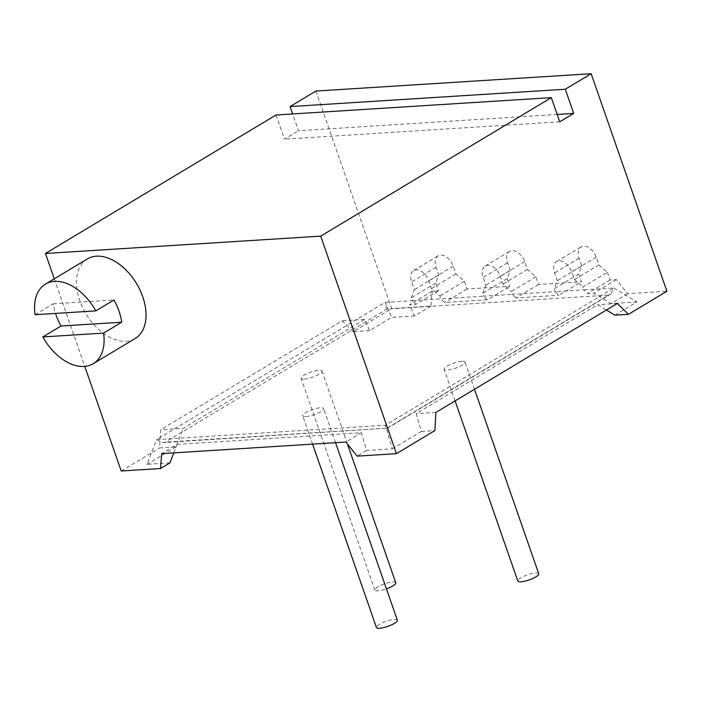 <?xml version="1.0" encoding="UTF-8"?>
<svg xmlns="http://www.w3.org/2000/svg" width="702" height="702" viewBox="0 0 702 702"><rect width="100%" height="100%" fill="white"/><g stroke="black" fill="none" stroke-linecap="round" stroke-linejoin="round"><path stroke-width="0.53" stroke-dasharray="3.51 2.63" d="M557.177 114.452L298.464 130.748L292.602 113.935M276.07 114.979L284.485 139.145L298.464 130.748M559.731 121.806L284.485 139.145M54.282 278.808L84.784 366.4M87.364 258.933A46.42 29.458 -121 0 0 79.809 300.71A46.42 29.458 -121 0 0 135.161 338.522M173.815 452.86L177.123 444.348L161.671 453.632M315.9 91.049L391.655 308.582L430.975 306.098L432.116 291.207L438.434 290.812L435.74 283.073L438.768 274.982L436.074 267.251A12.662 8.038 59 0 1 438.136 255.853A12.662 8.038 59 0 1 453.229 266.163L455.923 273.903L464.338 281.274L467.032 289.013L509.924 286.311L507.23 278.571L510.257 270.481L507.564 262.741A12.662 8.038 59 0 1 509.626 251.351A12.662 8.038 59 0 1 524.727 261.662L527.421 269.401L535.828 276.772L538.522 284.503L581.423 281.809L578.729 274.07L581.756 265.979L579.062 258.239A12.662 8.038 59 0 1 581.124 246.85A12.662 8.038 59 0 1 596.217 257.16L598.911 264.9L607.327 272.271L582.862 286.96L583.871 289.856L613.899 287.969L385.389 425.21L156.607 439.619L147.016 464.32L169.928 462.872M177.123 444.348L361.346 432.748L345.893 442.023M435.74 283.073L411.284 297.762L412.293 300.667L385.126 302.378L156.607 439.619L162.741 442.637L386.995 428.167C386.828 428.808 386.293 427.825 385.389 425.21L392.313 448.868L366.541 450.491L361.346 432.748M162.741 442.637L165.365 442.128L386.89 309.082L608.52 295.121L386.995 428.167L165.365 442.128M614.917 315.18L636.96 301.939L613.899 287.969L610.643 294.156L608.52 295.121M392.313 448.868L421.34 431.432L416.154 413.689L597.621 304.703L606.423 310.03M366.541 450.491L357.134 456.133M421.34 431.432L434.889 430.58M435.898 412.443L416.154 413.689M617.365 303.457L597.621 304.703M607.327 272.271L610.02 280.001L616.338 279.607L627.579 293.717L666.9 291.242M627.579 293.717L611.188 303.562L593.892 293.085L587.574 293.48L583.871 289.856L555.282 291.663L558.976 295.279L581.423 281.809M636.96 301.939L611.188 303.562M411.284 297.762L414.303 289.672L411.618 281.941A12.662 8.038 59 0 1 413.68 270.542A12.662 8.038 59 0 1 428.773 280.853L431.467 288.592L439.882 295.963L440.891 298.868L483.783 296.165L487.486 299.789L509.924 286.311M455.923 273.903L431.467 288.592M438.768 274.982L414.303 289.672M438.434 290.812L415.988 304.291L412.293 300.667L440.891 298.868L444.585 302.492L487.486 299.789M432.116 291.207L409.67 304.686L415.988 304.291M430.975 306.098L414.584 315.944L409.67 304.686M414.584 315.944L391.672 317.383L369.629 330.624L364.715 319.366L183.248 428.352L160.644 429.782L159.644 447.911L176.053 446.884L183.248 428.352M386.89 309.082L385.126 302.378L391.672 317.383M535.828 276.772L511.372 291.462L512.381 294.366L555.282 291.663L554.264 288.759L557.291 280.668L554.598 272.929A12.662 8.038 59 0 1 556.66 261.539A12.662 8.038 59 0 1 571.761 271.849L574.455 279.58L582.862 286.96M176.053 446.884L147.016 464.32M369.629 330.624L353.211 331.66L391.655 308.582M121.209 470.998L159.644 447.911M353.211 331.66L342.111 320.796L160.644 429.782M364.715 319.366L342.111 320.796M304.229 379.098A11.074 2.676 -19.2 0 0 316.049 375.781A11.074 2.676 -19.2 0 0 322.034 371.042A11.074 2.676 -19.2 0 0 318.91 370.279A11.074 2.676 -19.2 0 0 307.099 373.596A11.074 2.676 -19.2 0 0 301.114 378.334A11.074 2.676 -19.2 0 0 304.229 379.098M305.844 416.558A11.074 2.676 -19.2 0 0 317.655 413.25A11.074 2.676 -19.2 0 0 323.64 408.511A11.074 2.676 -19.2 0 0 320.516 407.748A11.074 2.676 -19.2 0 0 308.704 411.056A11.074 2.676 -19.2 0 0 302.72 415.795A11.074 2.676 -19.2 0 0 305.844 416.558M461.898 361.276A11.074 2.676 -19.2 0 0 450.087 364.584A11.074 2.676 -19.2 0 0 444.094 369.322A11.074 2.676 -19.2 0 0 447.218 370.086A11.074 2.676 -19.2 0 0 459.029 366.777A11.074 2.676 -19.2 0 0 465.014 362.039A11.074 2.676 -19.2 0 0 461.898 361.276M395.761 582.765A11.074 2.676 -19.2 0 0 392.637 582.002A11.074 2.676 -19.2 0 0 380.826 585.319A11.074 2.676 -19.2 0 0 374.842 590.057A11.074 2.676 -19.2 0 0 377.966 590.821A11.074 2.676 -19.2 0 0 386.442 588.846M397.376 620.235A11.074 2.676 -19.2 0 0 394.252 619.471A11.074 2.676 -19.2 0 0 382.441 622.779A11.074 2.676 -19.2 0 0 376.456 627.518M538.75 573.762A11.074 2.676 -19.2 0 0 535.626 572.999A11.074 2.676 -19.2 0 0 523.815 576.307A11.074 2.676 -19.2 0 0 517.83 581.045M616.338 279.607L593.892 293.085M610.02 280.001L587.574 293.48M598.911 264.9L574.455 279.58M581.756 265.979L557.291 280.668M578.729 274.07L554.264 288.759M538.522 284.503L516.084 297.981L558.976 295.279M507.23 278.571L482.774 293.26L483.783 296.165L512.381 294.366L516.084 297.981M482.774 293.26L485.802 285.17L483.108 277.43A12.662 8.038 59 0 1 485.17 266.04A12.662 8.038 59 0 1 500.263 276.351L502.957 284.091L511.372 291.462M527.421 269.401L502.957 284.091M510.257 270.481L485.802 285.17M467.032 289.013L444.585 302.492M464.338 281.274L439.882 295.963M35.1 314.707L53.273 303.79A46.42 29.458 -121 0 0 55.528 313.417M53.273 303.79L113.996 299.965M453.229 266.163L428.773 280.853M436.074 267.251L411.618 281.941M596.217 257.16L571.761 271.849M579.062 258.239L554.598 272.929M524.727 261.662L500.263 276.351M507.564 262.741L483.108 277.43M610.643 294.156L386.934 428.51M413.68 270.542L438.136 255.853M347.411 443.927L322.034 371.042M374.842 590.057L301.114 378.334M335.538 442.681L323.64 408.511M312.583 444.12L302.72 415.795M455.098 400.912L444.094 369.322M474.499 389.259L465.014 362.039M556.66 261.539L581.124 246.85M485.17 266.04L509.626 251.351"/><path stroke-width="1.05" d="M565.294 89.242L591.154 73.719L315.9 91.049L290.04 106.581L565.294 89.242L573.709 113.417L557.177 114.452M290.04 106.581L292.602 113.935M551.316 97.639L320.709 236.135L45.454 253.475L276.07 114.979L551.316 97.639L559.731 121.806L573.709 113.417M591.154 73.719L666.9 291.242L628.466 314.32L617.365 303.457L435.898 412.443L434.889 430.58L396.454 453.659L357.134 456.133L345.893 442.023L161.671 453.632L160.53 468.524L121.209 470.998L84.784 366.4M320.709 236.135L396.454 453.659M45.454 253.475L54.282 278.808M93.234 363.697L135.161 338.522A46.42 29.458 -121 0 0 142.725 296.744A46.42 29.458 -121 0 0 87.364 258.933L45.437 284.117A46.42 29.458 59 0 1 95.823 310.881L113.996 299.965A46.42 29.458 -121 0 1 118.963 311.012A46.42 29.458 -121 0 1 121.736 322.2L103.571 333.117A46.42 29.458 -121 0 1 93.234 363.697A46.42 29.458 -121 0 1 42.84 336.942L103.571 333.117M160.53 468.524L169.928 462.872L173.815 452.86M628.466 314.32L614.917 315.18L606.423 310.03M386.442 588.846A11.074 2.676 -19.2 0 0 395.761 582.765L347.411 443.927M312.583 444.12L376.456 627.518A11.074 2.676 -19.2 0 0 379.571 628.281A11.074 2.676 -19.2 0 0 391.383 624.973A11.074 2.676 -19.2 0 0 397.376 620.235L335.538 442.681M455.098 400.912L517.83 581.045A11.074 2.676 -19.2 0 0 520.954 581.809A11.074 2.676 -19.2 0 0 532.765 578.501A11.074 2.676 -19.2 0 0 538.75 573.762L474.499 389.259M55.528 313.417A46.42 29.458 -121 0 0 56.046 314.979A46.42 29.458 -121 0 0 61.013 326.026L42.84 336.942M95.823 310.881L35.1 314.707A46.42 29.458 59 0 1 45.437 284.117M61.013 326.026L121.736 322.2"/></g></svg>
